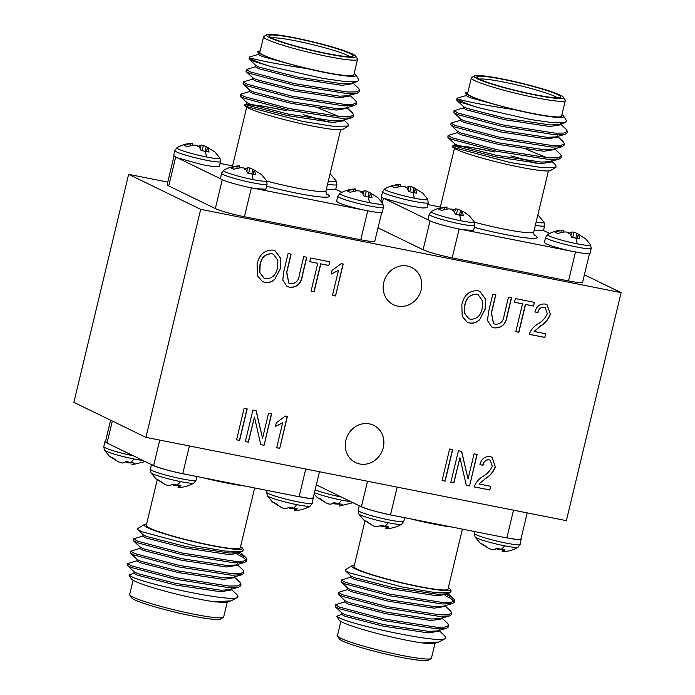 <?xml version="1.0" encoding="UTF-8"?>
<svg xmlns="http://www.w3.org/2000/svg" width="695" height="695" viewBox="0 0 695 695"><rect width="100%" height="100%" fill="white"/><g stroke="black" fill="none" stroke-linecap="round" stroke-linejoin="round"><path stroke-width="1.04" d="M547.686 234.571L545.558 237.438A23.474 2.207 -166.5 0 0 547.191 238.715A23.474 2.207 -166.5 0 0 576.867 247.038A23.474 2.207 -166.5 0 0 591.202 248.393L590.611 244.875A22.171 2.076 -166.5 0 1 577.119 243.806A22.171 2.076 -166.5 0 1 547.686 234.571L547.686 234.571C552.421 231.748 557.633 230.271 563.315 230.123L563.237 232.104M590.611 244.875L585.685 238.854A16.081 1.512 -166.5 0 1 585.755 238.924L578.379 234.276L579.795 238.889A16.081 1.512 -166.5 0 1 576.007 238.203A16.081 1.512 -166.5 0 1 571.759 237.299L569.718 233.303L567.78 232.173L564.783 231.913L557.85 233.398A16.081 1.512 -166.5 0 1 555.67 232.504A16.081 1.512 -166.5 0 1 554.627 231.835L563.532 230.114M431.343 211.515L429.215 214.381A23.474 2.207 -166.5 0 0 430.848 215.667A23.474 2.207 -166.5 0 0 460.524 223.981A23.474 2.207 -166.5 0 0 474.859 225.345L474.259 221.818A22.171 2.076 -166.5 0 1 460.776 220.758A22.171 2.076 -166.5 0 1 431.343 211.515L431.343 211.515C436.078 208.7 441.29 207.214 446.963 207.067L446.894 209.047M474.259 221.818L469.334 215.798A16.081 1.512 -166.5 0 1 469.403 215.876L463.973 211.94L462.027 211.228L463.452 215.832A16.081 1.512 -166.5 0 1 459.656 215.155A16.081 1.512 -166.5 0 1 455.416 214.242L453.375 210.246L451.429 209.126L448.44 208.865L441.499 210.342A16.081 1.512 -166.5 0 1 439.327 209.447A16.081 1.512 -166.5 0 1 438.284 208.787L447.189 207.067M535.341 225.336A23.474 2.207 -166.5 0 0 544.611 225.771L544.02 222.252A22.171 2.076 -166.5 0 1 536.106 222.183M384.752 188.892L382.624 191.759A23.474 2.207 -166.5 0 0 384.248 193.045A23.474 2.207 -166.5 0 0 413.933 201.359A23.474 2.207 -166.5 0 0 428.268 202.723L427.668 199.196A22.171 2.076 -166.5 0 1 414.185 198.136A22.171 2.076 -166.5 0 1 384.752 188.892L384.752 188.892C389.487 186.078 394.69 184.592 400.372 184.444L400.303 186.425M427.668 199.196L422.742 193.175A16.081 1.512 -166.5 0 1 422.812 193.253L415.436 188.606L416.852 193.21A16.081 1.512 -166.5 0 1 413.065 192.532A16.081 1.512 -166.5 0 1 408.825 191.62L406.784 187.624L404.838 186.503L401.84 186.243L394.908 187.72A16.081 1.512 -166.5 0 1 392.736 186.833A16.081 1.512 -166.5 0 1 391.693 186.164L400.598 184.444M404.672 517.679L403.795 521.346A23.474 2.207 13.5 0 1 389.461 519.99A23.474 2.207 13.5 0 1 359.775 511.668A23.474 2.207 13.5 0 1 358.151 510.391L358.742 513.909A22.171 2.076 13.5 0 0 388.27 522.762A22.171 2.076 13.5 0 0 401.667 524.212L401.667 524.212C396.932 527.036 391.719 528.521 386.038 528.669L386.151 526.454L385.821 528.669M370.974 524.508L363.598 519.86A16.081 1.512 13.5 0 0 363.667 519.938A16.081 1.512 13.5 0 0 366.821 521.424L372.433 525.437L375.222 526.567L377.376 526.827L380.73 525.324A16.081 1.512 13.5 0 0 384.978 526.228A16.081 1.512 13.5 0 0 388.766 526.914L385.855 528.504M386.116 526.688L381.572 526.61L379.635 525.481M521.007 538.825L520.138 544.402A23.474 2.207 13.5 0 1 505.804 543.038A23.474 2.207 13.5 0 1 476.127 534.724A23.474 2.207 13.5 0 1 474.494 533.439L475.093 536.966A22.171 2.076 13.5 0 0 504.613 545.81A22.171 2.076 13.5 0 0 518.01 547.269L518.01 547.269C513.275 550.084 508.071 551.569 502.389 551.717L502.494 549.51L502.164 551.717M487.325 547.556L479.95 542.908A16.081 1.512 13.5 0 0 480.019 542.986A16.081 1.512 13.5 0 0 483.164 544.472L488.776 548.494L491.565 549.615L493.719 549.875L497.081 548.372A16.081 1.512 13.5 0 0 501.321 549.276A16.081 1.512 13.5 0 0 505.109 549.962L502.198 551.552M502.459 549.736L497.924 549.658L495.978 548.537M314.444 492.651A22.171 2.076 13.5 0 0 341.679 500.139A22.171 2.076 13.5 0 0 350.94 501.634M324.383 501.886L317.007 497.238A16.081 1.512 13.5 0 0 317.076 497.316A16.081 1.512 13.5 0 0 320.23 498.801L325.842 502.815L328.631 503.945L330.777 504.205L334.139 502.702A16.081 1.512 13.5 0 0 338.387 503.606A16.081 1.512 13.5 0 0 342.175 504.292L339.447 506.047L353.086 502.685M339.525 504.066L334.981 503.988L333.044 502.859M196.911 476.518L196.033 480.184A23.474 2.207 13.5 0 1 181.699 478.829A23.474 2.207 13.5 0 1 152.023 470.506A23.474 2.207 13.5 0 1 150.389 469.229L150.98 472.748A22.171 2.076 13.5 0 0 180.509 481.6A22.171 2.076 13.5 0 0 193.905 483.051L193.905 483.051C189.17 485.875 183.958 487.351 178.276 487.499L178.389 485.292L178.059 487.508M163.212 483.346L155.836 478.699A16.081 1.512 13.5 0 0 155.906 478.768A16.081 1.512 13.5 0 0 159.059 480.262L164.672 484.276L167.46 485.405L169.615 485.657L172.968 484.163A16.081 1.512 13.5 0 0 177.216 485.067A16.081 1.512 13.5 0 0 181.004 485.753L178.094 487.343M178.354 485.518L173.811 485.449L171.874 484.319M313.245 497.663L312.376 503.241A23.474 2.207 13.5 0 1 298.042 501.877A23.474 2.207 13.5 0 1 268.366 493.563A23.474 2.207 13.5 0 1 266.732 492.277L267.332 495.804A22.171 2.076 13.5 0 0 296.852 504.648A22.171 2.076 13.5 0 0 310.248 506.108L310.248 506.108C305.513 508.922 300.31 510.408 294.628 510.556L294.732 508.34L294.402 510.556M279.564 506.394L272.188 501.747A16.081 1.512 13.5 0 0 272.258 501.825A16.081 1.512 13.5 0 0 275.402 503.31L281.015 507.324L283.803 508.453L285.958 508.714L289.32 507.211A16.081 1.512 13.5 0 0 293.559 508.115A16.081 1.512 13.5 0 0 297.347 508.801L294.437 510.391M294.697 508.575L290.163 508.497L288.216 507.376M133.874 455.955A23.474 2.207 13.5 0 1 105.423 447.884A23.474 2.207 13.5 0 1 103.798 446.607L104.389 450.125A22.171 2.076 13.5 0 0 133.918 458.978A22.171 2.076 13.5 0 0 143.179 460.472M116.621 460.724L109.245 456.076A16.081 1.512 13.5 0 0 109.315 456.146A16.081 1.512 13.5 0 0 112.468 457.64L118.08 461.654L120.869 462.783L123.015 463.035L126.377 461.541A16.081 1.512 13.5 0 0 130.625 462.444A16.081 1.512 13.5 0 0 134.413 463.131L131.685 464.877L145.325 461.523M131.763 462.896L127.22 462.827L125.282 461.697M219.273 166.6L214.547 166.809L202.792 164.802L177.407 157.826L173.646 155.645L174.862 150.598A23.474 2.207 -166.5 0 0 176.487 151.884A23.474 2.207 -166.5 0 0 206.172 160.198A23.474 2.207 -166.5 0 0 220.506 161.561L219.907 158.034A22.171 2.076 -166.5 0 1 206.424 156.974A22.171 2.076 -166.5 0 1 176.99 147.731L176.99 147.731C181.725 144.916 186.929 143.431 192.611 143.283L192.541 145.264M219.907 158.034L214.981 152.014A16.081 1.512 -166.5 0 1 215.05 152.092L207.675 147.444L209.091 152.049A16.081 1.512 -166.5 0 1 205.303 151.362A16.081 1.512 -166.5 0 1 201.064 150.459L199.022 146.463L197.076 145.342L194.079 145.081L187.146 146.558A16.081 1.512 -166.5 0 1 184.974 145.663A16.081 1.512 -166.5 0 1 183.932 144.994L192.836 143.283M327.58 184.175A23.474 2.207 -166.5 0 0 336.849 184.609L336.258 181.091A22.171 2.076 -166.5 0 1 328.344 181.021M177.407 157.826L220.576 178.789L221.453 173.22A23.474 2.207 -166.5 0 0 223.086 174.506A23.474 2.207 -166.5 0 0 252.763 182.82A23.474 2.207 -166.5 0 0 267.097 184.184L266.506 180.657A22.171 2.076 -166.5 0 1 253.015 179.597A22.171 2.076 -166.5 0 1 223.582 170.353L223.582 170.353C228.316 167.538 233.529 166.053 239.202 165.905L239.132 167.886M266.506 180.657L261.572 174.636A16.081 1.512 -166.5 0 1 261.641 174.714L254.274 170.066L255.691 174.671A16.081 1.512 -166.5 0 1 251.894 173.985A16.081 1.512 -166.5 0 1 247.655 173.081L245.613 169.085L243.667 167.964L240.679 167.703L233.737 169.18A16.081 1.512 -166.5 0 1 231.565 168.286A16.081 1.512 -166.5 0 1 230.523 167.617L239.428 165.905M220.628 178.832L221.87 179.553C226.622 181.977 244.258 186.738 255.656 188.623L363.459 209.977C351.748 207.336 343.33 204.877 338.213 202.593L336.606 201.324L337.796 196.277A23.474 2.207 -166.5 0 0 339.429 197.554A23.474 2.207 -166.5 0 0 369.106 205.876A23.474 2.207 -166.5 0 0 383.44 207.232L382.849 203.713A22.171 2.076 -166.5 0 1 369.358 202.645A22.171 2.076 -166.5 0 1 339.924 193.41L339.924 193.41C344.668 190.586 349.872 189.101 355.553 188.953L355.475 190.934M382.849 203.713L377.924 197.684A16.081 1.512 -166.5 0 1 377.993 197.762L370.617 193.114L372.034 197.727A16.081 1.512 -166.5 0 1 368.246 197.041A16.081 1.512 -166.5 0 1 364.006 196.138L361.956 192.141L360.019 191.012L357.022 190.751L350.089 192.237A16.081 1.512 -166.5 0 1 347.908 191.342A16.081 1.512 -166.5 0 1 346.866 190.673L355.77 188.953M554.645 148.817L560.405 154.212L561.421 156.166L557.885 157.808L549.154 157.904L496.725 149.677L452.245 137.845L448.058 135.49L457.484 132.623M561.421 156.166L561.047 157.713L559.214 159.016L548.789 159.45L496.352 151.223L451.872 139.391L447.893 137.436L448.058 135.49M457.432 98.959L462.41 100.262C473.886 103.103 491.296 106.257 514.648 109.723A50.622 4.752 13.5 0 0 563.688 116.152L566.59 120.834L565.348 122.694L552.838 122.711L530.459 119.531L478.838 107.786A57.529 5.395 -166.5 0 1 461.037 101.218A57.529 5.395 -166.5 0 1 457.432 98.959L457.327 98.117L466.397 95.493M478.838 107.786L460.785 102.269L456.806 100.306L456.971 98.369M560.587 124.066L566.347 129.461L567.363 131.416L563.827 133.058L555.096 133.153L502.667 124.926L458.187 113.094L454 110.74L463.426 107.873M567.363 131.416L566.99 132.962L565.157 134.265L554.732 134.7L502.294 126.473L457.814 114.64L453.835 112.686L454 110.74M557.616 136.446L563.376 141.841L564.392 143.787L560.856 145.437L552.125 145.533L499.696 137.297L455.216 125.474L451.029 123.119L460.455 120.244M564.392 143.787L564.019 145.333L562.186 146.636L551.76 147.079L499.323 138.844L454.843 127.02L450.864 125.057L451.029 123.119M471.34 77.953L467.596 93.547A48.32 4.535 13.5 0 0 470.949 96.179A48.32 4.535 13.5 0 0 522.961 111.4A48.32 4.535 13.5 0 0 561.569 116.108L565.313 100.514A48.32 4.535 -166.5 0 1 526.706 95.814A48.32 4.535 -166.5 0 1 474.694 80.585A48.32 4.535 -166.5 0 1 471.34 77.953A48.32 4.535 -166.5 0 1 471.653 77.588L474.407 75.911A46.018 4.318 13.5 0 0 477.309 78.77A46.018 4.318 13.5 0 0 528.912 93.721A46.018 4.318 13.5 0 0 563.506 97.3A46.018 4.318 13.5 0 0 560.413 95.232A46.018 4.318 13.5 0 0 512.971 81.202A46.018 4.318 13.5 0 0 474.407 75.911M563.506 97.3L565.2 100.045A48.32 4.535 -166.5 0 1 565.313 100.514M563.688 116.152A50.622 4.752 13.5 0 0 561.899 114.727M467.926 92.166A50.622 4.752 13.5 0 0 465.685 92.626A50.622 4.752 13.5 0 0 465.355 93.008L465.528 92.713M556.017 167.226L550.649 170.484A50.622 4.752 -166.5 0 1 508.227 164.672A50.622 4.752 -166.5 0 1 456.042 149.234A50.622 4.752 -166.5 0 1 452.636 146.958L452.141 146.141L455.321 148.009L510.33 162.561L540.779 167.443L556.017 167.226L555.774 165.036L551.674 161.197M454.712 145.655A50.622 4.752 -166.5 0 1 457.154 145.611L454.417 145.429M454.513 144.994L452.132 146.141M557.52 97.847A40.962 3.84 13.5 0 0 555.305 96.562A40.962 3.84 13.5 0 0 515.23 84.555A40.962 3.84 13.5 0 0 479.498 79.117M479.802 79.265A43.255 4.057 -166.5 0 1 476.892 77.319A43.255 4.057 -166.5 0 1 509.418 80.689A43.255 4.057 -166.5 0 1 557.92 94.746A43.255 4.057 -166.5 0 1 560.648 97.43A43.255 4.057 -166.5 0 1 524.395 92.461A43.255 4.057 -166.5 0 1 479.802 79.265M545.558 237.438L544.35 242.486L545.975 243.754C551.092 246.039 559.51 248.497 571.221 251.138L584.512 253.562L589.994 253.44L591.202 248.393M429.215 214.381L428.007 219.429L429.632 220.715C434.384 223.138 452.019 227.899 463.417 229.784L473.634 230.392L474.859 225.345M534.134 230.384L543.394 230.818L544.611 225.771M382.624 191.759L381.407 196.815L383.041 198.092L410.554 205.972L422.308 207.97L427.034 207.762L428.268 202.723M350.767 577.145L341.341 580.021L341.176 581.958L345.154 583.922L389.626 595.754L442.063 603.981L452.488 603.547L454.322 602.235L454.695 600.689L453.687 598.743L447.189 594.824M454.191 601.392L450.516 598.317L445.061 595.554M341.341 580.021L345.519 582.375L389.999 594.208L442.437 602.435L451.159 602.339L454.695 600.689M341.853 614.276L336.745 616.248L340.098 618.22C356.587 626.03 439.023 643.553 445.078 638.653A57.529 5.395 13.5 0 0 445.347 638.523A57.529 5.395 13.5 0 0 445.721 638.088L444.774 635.864L439.005 630.469M445.078 638.653L445.782 637.819M344.824 601.896L335.398 604.772L335.233 606.709L339.212 608.672L383.683 620.505L436.121 628.732L446.546 628.297L448.379 626.986L448.753 625.439L447.745 623.493L441.977 618.098M335.398 604.772L339.577 607.126L384.057 618.958L436.495 627.185L445.217 627.09L448.753 625.439M347.795 589.525L338.369 592.392L338.204 594.338L342.183 596.293L386.655 608.125L439.092 616.352L449.517 615.918L451.35 614.615L451.724 613.068L450.716 611.114L444.948 605.719M338.369 592.392L342.548 594.746L387.028 606.579L439.466 614.806L448.188 614.71L451.724 613.068M340.863 621.434L337.449 635.647A48.32 4.535 13.5 0 0 337.562 636.116A48.32 4.535 13.5 0 0 340.802 638.288A48.32 4.535 13.5 0 0 390.616 653.022A48.32 4.535 13.5 0 0 431.108 658.573A48.32 4.535 13.5 0 0 431.421 658.208L434.957 643.474M445.347 638.523L438.884 642.024L422.117 642.945A50.622 4.752 -166.5 0 1 342.47 622.286A50.622 4.752 -166.5 0 1 339.073 620.01L336.745 616.248M462.41 529.121L447.997 589.16A48.32 4.535 -166.5 0 1 409.39 584.46A48.32 4.535 -166.5 0 1 357.386 569.231A48.32 4.535 -166.5 0 1 354.024 566.599L364.962 521.059M354.354 565.217A50.622 4.752 13.5 0 0 352.113 565.678A50.622 4.752 13.5 0 0 355.301 568.823A50.622 4.752 13.5 0 0 412.065 585.268A50.622 4.752 13.5 0 0 450.125 589.204A50.622 4.752 13.5 0 0 448.327 587.779M450.125 589.204L451.194 590.941L449.986 592.748L432.759 592.209L402.483 587.067L349.489 572.862L345.311 570.673L345.207 569.865L352.113 565.678M431.108 658.573L428.355 660.25A46.018 4.318 -166.5 0 1 389.791 654.959A46.018 4.318 -166.5 0 1 342.348 640.929A46.018 4.318 -166.5 0 1 339.256 638.861L337.562 636.116M521.354 539.355L515.872 539.468L502.572 537.079L394.777 515.725C383.388 513.779 365.744 509.061 360.992 506.62L316.321 484.841M143.005 535.984L133.579 538.86L133.414 540.797L137.393 542.76L181.873 554.584L234.302 562.82L244.727 562.377L246.56 561.074L246.934 559.527L245.926 557.581L239.428 553.663M246.43 560.231L242.755 557.155L237.299 554.393M133.579 538.86L137.758 541.214L182.238 553.038L234.675 561.273L243.398 561.178L246.934 559.527M134.092 573.114L128.983 575.086L132.337 577.058C148.826 584.869 231.261 602.391 237.316 597.491A57.529 5.395 13.5 0 0 237.586 597.361A57.529 5.395 13.5 0 0 237.959 596.927L237.012 594.703L231.253 589.308M237.316 597.491L238.02 596.658M137.063 560.735L127.637 563.61L127.472 565.548L131.451 567.511L175.931 579.343L228.36 587.57L238.785 587.127L240.618 585.824L240.991 584.278L239.984 582.332L234.224 576.937M127.637 563.61L131.815 565.965L176.295 577.788L228.733 586.024L237.455 585.928L240.991 584.278M140.034 548.364L130.608 551.231L130.443 553.177L134.422 555.131L178.902 566.964L231.331 575.191L241.756 574.756L243.589 573.453L243.962 571.907L242.955 569.952L237.186 564.557M130.608 551.231L134.787 553.585L179.267 565.417L231.704 573.644L240.427 573.549L243.962 571.907M133.101 580.273L129.687 594.486A48.32 4.535 13.5 0 0 129.8 594.955A48.32 4.535 13.5 0 0 133.04 597.127A48.32 4.535 13.5 0 0 182.863 611.861A48.32 4.535 13.5 0 0 223.347 617.412A48.32 4.535 13.5 0 0 223.66 617.047L227.195 602.313M237.586 597.361L231.122 600.862L214.355 601.783A50.622 4.752 -166.5 0 1 134.708 581.124A50.622 4.752 -166.5 0 1 131.312 578.848L128.983 575.086M254.648 487.959L240.235 547.999A48.32 4.535 -166.5 0 1 201.628 543.29A48.32 4.535 -166.5 0 1 149.625 528.07A48.32 4.535 -166.5 0 1 146.263 525.437L157.2 479.897M146.593 524.056A50.622 4.752 13.5 0 0 144.351 524.516A50.622 4.752 13.5 0 0 147.549 527.661A50.622 4.752 13.5 0 0 204.304 544.098A50.622 4.752 13.5 0 0 242.364 548.042A50.622 4.752 13.5 0 0 240.566 546.618M242.364 548.042L243.432 549.78L242.234 551.587L224.998 551.048L194.722 545.905L141.728 531.701L137.549 529.512L137.445 528.704L144.351 524.516M223.347 617.412L220.593 619.089A46.018 4.318 -166.5 0 1 182.029 613.798A46.018 4.318 -166.5 0 1 134.587 599.768A46.018 4.318 -166.5 0 1 131.494 597.7L129.8 594.955M313.593 498.185L308.111 498.306L294.81 495.917L187.016 474.563C175.626 472.617 157.982 467.9 153.23 465.459L106.639 442.837L105.006 441.56L105.553 441.247M345.884 440.222A20.711 18.965 115.9 0 0 355.536 462.557A20.711 18.965 115.9 0 0 383.284 447.632A20.711 18.965 115.9 0 0 373.623 425.297A20.711 18.965 115.9 0 0 345.884 440.222M383.779 282.361A20.711 18.965 115.9 0 0 393.44 304.697A20.711 18.965 115.9 0 0 421.179 289.772A20.711 18.965 115.9 0 0 411.527 267.436A20.711 18.965 115.9 0 0 383.779 282.361M326.372 189.222L335.633 189.648L336.849 184.609M255.656 188.623L265.872 189.222L267.097 184.184M364.067 210.116L376.751 212.401L382.233 212.279L383.44 207.232M269.547 37.608A46.018 4.318 13.5 0 0 321.151 52.559A46.018 4.318 13.5 0 0 355.744 56.139A46.018 4.318 13.5 0 0 352.652 54.071A46.018 4.318 13.5 0 0 305.209 40.041A46.018 4.318 13.5 0 0 266.645 34.75A46.018 4.318 13.5 0 0 269.547 37.608M355.744 56.139L357.439 58.884A48.32 4.535 -166.5 0 1 357.551 59.353A48.32 4.535 -166.5 0 1 318.944 54.644A48.32 4.535 -166.5 0 1 266.932 39.424A48.32 4.535 -166.5 0 1 263.579 36.792A48.32 4.535 -166.5 0 1 263.892 36.427L266.645 34.75M272.04 38.103A43.255 4.057 -166.5 0 1 269.13 36.157A43.255 4.057 -166.5 0 1 301.656 39.528A43.255 4.057 -166.5 0 1 350.158 53.576A43.255 4.057 -166.5 0 1 352.886 56.269A43.255 4.057 -166.5 0 1 316.642 51.3A43.255 4.057 -166.5 0 1 272.04 38.103M349.759 56.686A40.962 3.84 13.5 0 0 347.543 55.392A40.962 3.84 13.5 0 0 307.468 43.394A40.962 3.84 13.5 0 0 271.736 37.947M348.256 126.064L342.887 129.322A50.622 4.752 -166.5 0 1 300.466 123.51A50.622 4.752 -166.5 0 1 248.28 108.064A50.622 4.752 -166.5 0 1 244.875 105.796L244.379 104.98L247.559 106.839L302.568 121.399L333.018 126.282L348.256 126.064L348.013 123.875L343.912 120.035M246.951 104.493A50.622 4.752 -166.5 0 1 249.392 104.45L246.656 104.267M246.76 103.833L244.379 104.98M355.927 74.99L358.829 79.673L357.586 81.532L345.076 81.55L322.706 78.37L271.076 66.624A57.529 5.395 -166.5 0 1 253.275 60.057A57.529 5.395 -166.5 0 1 249.67 57.798L254.648 59.101C266.124 61.942 283.534 65.095 306.886 68.562A50.622 4.752 13.5 0 0 355.927 74.99A50.622 4.752 13.5 0 0 354.137 73.566M260.165 51.004A50.622 4.752 13.5 0 0 257.923 51.465A50.622 4.752 13.5 0 0 257.593 51.847L257.923 51.465M263.579 36.792L259.834 52.386A48.32 4.535 13.5 0 0 263.188 55.018A48.32 4.535 13.5 0 0 315.2 70.238A48.32 4.535 13.5 0 0 353.807 74.938L357.551 59.353M346.883 107.656L352.643 113.05L353.659 115.005L350.124 116.647L341.401 116.743L288.964 108.516L244.484 96.683L240.296 94.329L249.731 91.462M353.659 115.005L353.286 116.552L351.453 117.855L341.028 118.289L288.59 110.062L244.11 98.23L240.131 96.275L240.296 94.329M271.076 66.624L253.023 61.108L249.045 59.145L249.566 56.955L258.636 54.332M352.825 82.905L358.585 88.3L359.602 90.254L356.066 91.896L347.335 91.992L294.906 83.765L250.426 71.933L246.239 69.578L255.664 66.711M359.602 90.254L359.228 91.801L357.395 93.104L346.97 93.538L294.532 85.311L250.052 73.479L246.073 71.524L246.239 69.578M349.854 95.285L355.614 100.679L356.631 102.625L353.095 104.267L344.364 104.363L291.935 96.136L247.455 84.312L243.267 81.958L252.693 79.082M356.631 102.625L356.257 104.172L354.424 105.475L343.999 105.909L291.561 97.682L247.081 85.859L243.102 83.895L243.267 81.958M249.67 57.798L249.21 57.207M518.861 332.297L515.812 331.697L522.492 303.845L514.474 302.256L515.36 298.572L534.455 302.351L533.569 306.043L525.55 304.453L518.861 332.297L515.82 331.645M239.627 440.43L236.569 439.822L244.136 408.286L247.194 408.895L239.627 440.43L236.578 439.779M343.191 264.031L335.52 295.974L332.471 295.366L338.465 270.39L331.176 274.091L332.062 270.407L341.21 263.64L343.191 264.031M299.389 274.812L303.75 256.646L306.808 257.254L302.447 275.402C301.248 283.603 297.034 287.582 289.824 287.348L287.018 286.436L282.804 280.059L283.734 271.693L288.095 253.545L291.144 254.153L286.783 272.318L288.825 283.082L290.475 283.621C295.696 283.838 298.668 280.902 299.389 274.812M287.4 416.427L279.729 448.371L276.671 447.771L282.674 422.786L275.376 426.487L276.262 422.803L285.419 416.036L287.4 416.427M453.905 482.886L450.847 482.278L458.422 450.742L461.671 451.385L468.048 478.977L474.077 453.844L477.135 454.452L469.559 485.987L466.293 485.336L459.934 457.779L453.905 482.886L450.855 482.234M257.471 275.759L257.089 264.352C258.983 254.909 264.204 250.148 272.735 250.078L275.142 250.869L280.789 258.427L280.476 268.591L274.768 279.32C271.867 282.048 268.591 283.082 264.951 282.422L262.467 281.614L257.471 275.759M566.373 520.651L621.122 292.63L200.69 209.334L145.941 437.355L566.373 520.651M479.237 484.041L490.696 486.309L489.81 489.992L474.146 486.891C475.867 482.365 478.812 478.864 482.982 476.379C487.221 473.999 490.331 470.611 492.312 466.223L490.131 460.159L489.124 459.829C485.727 459.812 483.651 461.689 482.895 465.459L479.932 464.442C481.479 458.83 484.841 456.207 490.027 456.58L492.017 457.223L495.353 466.892C493.38 472.009 490.01 475.988 485.249 478.812L479.064 483.955L485.249 478.812M445.121 481.14L442.063 480.532L449.63 449.005L452.688 449.604L445.121 481.14L442.072 480.488M248.41 442.168L245.352 441.56L252.928 410.033L256.177 410.676L262.554 438.267L268.583 413.134L271.641 413.733L264.065 445.269L260.799 444.626L254.44 417.07L248.41 442.168L245.361 441.516M314.131 291.735L311.082 291.136L317.763 263.283L309.744 261.694L310.63 258.01L329.725 261.798L328.839 265.481L320.821 263.892L314.131 291.735L311.091 291.083M462.201 316.321L461.819 304.914C463.713 295.471 468.934 290.71 477.465 290.632L479.871 291.431L485.518 298.989L485.206 309.145L479.498 319.882C476.596 322.61 473.321 323.644 469.681 322.984L467.196 322.167L462.201 316.321M534.264 331.489L545.723 333.756L544.837 337.449L529.173 334.347C530.893 329.812 533.838 326.311 538.017 323.835C542.248 321.446 545.358 318.058 547.347 313.671L545.158 307.607L544.159 307.277C540.753 307.268 538.677 309.145 537.921 312.906L534.968 311.899C536.514 306.278 539.876 303.654 545.054 304.028L547.043 304.671L550.388 314.34C548.416 319.465 545.045 323.436 540.276 326.268L534.099 331.411L540.276 326.268M504.118 315.374L508.479 297.208L511.537 297.816L507.185 315.964C505.977 324.165 501.764 328.144 494.553 327.91L491.747 326.998L487.534 320.621L488.463 312.255L492.825 294.107L495.874 294.715L491.513 312.88L493.554 323.644L495.205 324.183C500.426 324.4 503.397 321.464 504.118 315.374M341.914 192.315L335.72 189.309M232.59 165.879L220.063 163.395M306.886 68.562L287.582 63.436C275.759 60.091 267.358 57.225 262.38 54.853L257.593 51.847L258.914 53.22L262.38 54.853M251.06 104.571L262.519 106.057L286.992 110.766M328.396 122.129A48.32 4.535 13.5 0 0 303.081 114.71M286.974 110.844A48.32 4.535 13.5 0 0 247.003 105.84A48.32 4.535 13.5 0 0 247.646 106.882M251.373 187.832L244.432 216.736L360.783 239.784L367.716 210.898M255.126 188.536L255.656 188.64M175.67 157.113L168.746 185.956L215.337 208.578L222.261 179.736M381.685 212.592L374.831 241.122A23.013 2.163 -166.5 0 1 360.783 239.784M244.432 216.736A23.013 2.163 -166.5 0 1 215.337 208.578M168.746 185.956A23.013 2.163 -166.5 0 1 167.148 184.705L173.993 156.175M287.582 63.436L262.006 56.399L258.401 54.505L258.775 52.959M353.008 82.123L352.643 83.669L342.105 85.346L297.165 78.605L259.035 68.779L255.43 66.876L255.803 65.33M350.037 94.503L349.672 96.049L339.134 97.717L294.193 90.975L256.064 81.159L252.459 79.256L252.832 77.71M347.066 106.874L346.701 108.42L336.163 110.097L291.222 103.355L253.093 93.53L249.488 91.627L249.861 90.081M318.909 108.298L339.203 116.595M344.094 119.253L343.73 120.8L333.192 122.468L288.251 115.726L250.122 105.909L246.517 104.007L246.89 102.46M357.586 81.532L351.288 83.348L342.479 83.8L297.538 77.058L259.409 67.233L255.942 65.599L249.045 59.145M357.395 93.104L348.317 95.728L339.507 96.171L294.567 89.429L256.438 79.604L252.971 77.97L246.073 71.524M354.424 105.475L345.346 108.099L336.536 108.55L291.596 101.809L253.466 91.983L250 90.35L243.102 83.895M351.453 117.855L342.374 120.478L333.565 120.921L288.625 114.18L250.495 104.354L247.029 102.721L240.131 96.275M360.861 192.298L364.223 190.795L366.369 191.055L370.878 193.193M370.444 193.818L369.297 197.241M370.617 193.114L369.236 197.232M369.158 192.185L368.089 197.006M366.369 191.055L364.901 196.338M364.223 190.795L363.146 194.157M353.625 189.109L353.199 191.36M244.51 169.25L247.872 167.747L250.026 168.008L254.535 170.145M254.092 170.77L252.945 174.193M254.274 170.066L252.884 174.184M252.815 169.128L251.746 173.959M250.026 168.008L248.558 173.29M247.872 167.747L246.803 171.109M237.282 166.053L236.856 168.303M336.258 181.091L331.333 175.062A16.081 1.512 -166.5 0 1 331.402 175.14L330.038 173.941M197.919 146.628L201.281 145.125L203.435 145.385L207.944 147.522M207.501 148.148L206.354 151.571M207.675 147.444L206.293 151.562M206.224 146.506L205.155 151.336M203.435 145.385L201.967 150.667M201.281 145.125L200.212 148.487M190.691 143.431L190.265 145.681M167.773 182.107L128.627 174.349L73.879 402.37L145.941 437.355M200.69 209.334L128.627 174.349M621.122 292.63L584.391 274.803M459.134 228.994L452.193 257.897L568.545 280.945L575.477 252.059M452.193 257.897A23.013 2.163 -166.5 0 1 423.099 249.74L430.023 220.897M378.019 227.856L423.099 249.74M589.447 253.753L582.592 282.283A23.013 2.163 -166.5 0 1 568.545 280.945M108.767 443.749L105.492 441.507M130.217 463.087L130.399 462.401M127.22 462.827L127.437 461.775M313.184 497.924L309.145 498.358L294.819 495.9M293.16 508.757L293.333 508.071M290.163 508.497L290.371 507.446M277.626 505.682L277.748 505.248M187.016 474.546L182.742 473.695C169.606 470.958 159.911 468.239 153.647 465.546L151.936 464.712M176.808 485.709L176.99 485.023M173.811 485.449L174.028 484.398M134.222 571.733L133.848 573.279L137.462 575.182L175.592 585.008L220.532 591.749L231.061 590.072L231.435 588.526M137.193 559.362L136.819 560.908L140.433 562.811L178.563 572.628L223.503 579.378L234.033 577.701L234.406 576.155M140.164 546.982L139.791 548.529L143.405 550.431L181.534 560.257L226.474 566.998L237.004 565.322L237.377 563.775M143.135 534.611L142.762 536.158L146.376 538.06L184.505 547.877L229.437 554.627L239.975 552.951L240.348 551.404M214.355 601.783L224.598 602.513L231.122 600.862M127.472 565.548L134.37 572.002L137.827 573.636L175.957 583.461L220.897 590.203L229.715 589.751L238.785 587.127M130.443 553.177L137.332 559.631L140.798 561.265L178.928 571.082L223.868 577.823L232.686 577.38L241.756 574.756M133.414 540.797L140.303 547.252L143.769 548.885L181.899 558.711L226.839 565.452L235.657 565L244.727 562.377M137.549 529.512L143.274 534.881L146.741 536.514L184.87 546.331L229.81 553.072L238.628 552.629L242.234 551.587M224.598 602.513L228.264 601.714M337.979 504.249L338.152 503.562M334.981 503.988L335.198 502.937M520.946 539.085L516.906 539.52L502.581 537.061M500.921 549.919L501.095 549.232M497.924 549.658L498.133 548.607M394.777 515.707L390.503 514.865C377.368 512.119 367.672 509.4 361.409 506.716L359.697 505.873M384.57 526.871L384.752 526.184M381.572 526.61L381.79 525.559M341.983 612.894L341.61 614.441L345.224 616.343L383.353 626.169L428.285 632.91L438.823 631.234L439.197 629.687M344.955 600.523L344.581 602.07L348.195 603.972L386.324 613.798L431.256 620.539L441.794 618.863L442.168 617.316M347.926 588.144L347.552 589.69L351.166 591.593L389.296 601.418L434.227 608.16L444.765 606.483L445.139 604.937M350.897 575.773L350.523 577.319L354.137 579.222L392.267 589.039L437.198 595.789L447.736 594.112L448.11 592.566M422.117 642.945L432.36 643.674L438.884 642.024M335.233 606.709L342.122 613.164L345.589 614.797L383.718 624.623L428.659 631.364L437.476 630.912L446.546 628.297M338.204 594.338L345.094 600.793L348.56 602.426L386.689 612.243L431.63 618.993L440.448 618.541L449.517 615.918M341.176 581.958L348.065 588.413L351.531 590.046L389.66 599.872L434.601 606.613L443.419 606.162L452.488 603.547M345.311 570.673L351.036 576.042L354.502 577.675L392.632 587.492L437.572 594.242L446.39 593.791L449.986 592.748M432.36 643.674L436.026 642.875M385.039 198.944L428.389 219.994M398.452 184.592L398.027 186.851M405.68 187.789L409.042 186.286L407.965 189.648M409.042 186.286L411.197 186.547L409.729 191.829M411.197 186.547L413.985 187.676L412.917 192.498M413.985 187.676L415.706 188.684M415.436 188.606L414.055 192.724M415.262 189.309L414.116 192.732M544.02 222.252L539.094 216.232A16.081 1.512 -166.5 0 1 539.164 216.301L537.8 215.102M462.887 229.697L571.829 251.277M445.043 207.214L444.618 209.473M452.271 210.411L455.633 208.908L454.565 212.27M455.633 208.908L457.788 209.169L456.32 214.451M457.788 209.169L460.577 210.298L459.508 215.12M460.577 210.298L462.297 211.306M462.027 211.228L460.646 215.346M461.854 211.932L460.707 215.354M561.386 230.271L560.961 232.521M568.623 233.459L571.985 231.965L570.908 235.318M571.985 231.965L574.131 232.217L572.663 237.499M574.131 232.217L576.92 233.346L575.851 238.168M576.92 233.346L578.64 234.354M578.379 234.276L576.998 238.394M578.205 234.98L577.058 238.402M470.141 96.023L466.675 94.39L465.355 93.008L470.141 96.023C475.119 98.395 483.52 101.253 495.344 104.598L469.768 97.569L466.163 95.667L466.536 94.12M565.348 122.694L559.049 124.509L550.24 124.961L505.3 118.22L467.17 108.394L463.704 106.761L456.806 100.306M565.157 134.265L556.078 136.889L547.269 137.332L502.329 130.59L464.199 120.774L460.733 119.14L453.835 112.686M562.186 146.636L553.107 149.26L544.298 149.712L499.357 142.97L461.228 133.145L457.762 131.511L450.864 125.057M559.214 159.016L550.136 161.64L541.327 162.083L496.386 155.341L458.257 145.524L454.791 143.891L447.893 137.436M458.822 145.733L470.28 147.218L494.753 151.927M560.769 123.284L560.405 124.831L549.867 126.507L504.926 119.766L466.797 109.94L463.191 108.038L463.565 106.491M557.798 135.664L557.433 137.21L546.895 138.887L501.955 132.137L463.826 122.32L460.22 120.417L460.594 118.871M554.827 148.035L554.462 149.581L543.924 151.258L498.984 144.517L460.855 134.691L457.249 132.788L457.623 131.242M526.671 149.46L546.965 157.756M551.856 160.415L551.491 161.961L540.953 163.638L496.013 156.888L457.883 147.071L454.278 145.168L454.652 143.622M514.648 109.723L495.344 104.598M549.676 233.477L543.481 230.479M440.352 207.041L427.825 204.556M536.158 163.299A48.32 4.535 13.5 0 0 510.842 155.88M494.736 152.005A48.32 4.535 13.5 0 0 454.765 147.001A48.32 4.535 13.5 0 0 455.407 148.044M275.064 250.826L280.632 258.392L280.476 268.591M280.311 268.505L274.768 279.32M274.594 279.242C271.702 281.97 268.426 283.004 264.786 282.344L264.951 282.422M264.786 282.344L262.389 281.571M273.517 254.292L271.71 253.684C265.16 253.814 261.242 257.558 259.965 264.934L259.678 272.44L263.926 278.087M271.875 253.762C265.325 253.892 261.407 257.645 260.13 265.012L259.843 272.527L264.013 278.13L265.811 278.73C272.214 278.617 276.089 275.003 277.444 267.888L277.878 260.503L273.604 254.335L271.71 253.684M490.514 486.274L489.81 489.992M489.645 489.914L474.155 486.847M490.053 460.125L489.124 459.829M488.959 459.751C485.562 459.734 483.477 461.61 482.73 465.381L482.895 465.459M482.73 465.381L479.941 464.425M491.93 457.18L495.353 466.892M495.188 466.805C493.215 471.931 489.845 475.91 485.075 478.733M461.515 451.359L468.048 478.977M476.952 454.417L469.559 485.987M469.394 485.901L466.284 485.284M453.739 482.799L459.934 457.779M452.514 449.569L444.948 481.062M287.217 416.392L279.729 448.371M279.564 448.292L276.688 447.719M275.211 426.409L282.674 422.786M256.021 410.641L262.554 438.267M271.458 413.699L264.065 445.269M263.9 445.191L260.79 444.574M248.245 442.089L254.44 417.07M306.634 257.219L302.282 275.316C301.074 283.517 296.869 287.504 289.659 287.27L289.824 287.348M289.659 287.27L286.939 286.401M290.97 254.118L286.618 272.24L288.746 283.039M309.753 261.65L317.763 263.283M329.552 261.754L328.839 265.481M328.674 265.394L320.821 263.892M320.656 263.813L313.966 291.657M343.017 263.996L335.52 295.974M335.355 295.896L332.479 295.323M331.011 274.012L338.465 270.39M479.793 291.387L485.362 298.954L485.206 309.145M485.041 309.067L479.498 319.882M479.324 319.804C476.431 322.532 473.156 323.566 469.516 322.906L469.681 322.984M469.516 322.906L467.118 322.132M478.247 294.854L476.44 294.246C469.889 294.376 465.971 298.12 464.694 305.496L464.408 313.002L468.656 318.649M476.605 294.324C470.055 294.454 466.136 298.207 464.859 305.574L464.581 313.089L468.743 318.692L470.541 319.292C476.944 319.179 480.818 315.565 482.174 308.45L482.608 301.065L478.334 294.897L476.44 294.246M247.02 408.86L239.454 440.343M545.54 333.722L544.837 337.449M544.672 337.362L529.19 334.295M545.08 307.572L544.159 307.277M543.994 307.199C540.588 307.181 538.512 309.058 537.756 312.828L537.921 312.906M537.756 312.828L534.976 311.873M546.956 304.627L550.388 314.34M550.214 314.262C548.251 319.379 544.88 323.357 540.111 326.181M514.482 302.212L522.492 303.845M534.281 302.316L533.569 306.043M533.404 305.956L525.55 304.453M525.385 304.375L518.696 332.219M511.364 297.781L507.011 315.878C505.804 324.079 501.599 328.066 494.388 327.832L494.553 327.91M494.388 327.832L491.669 326.963M495.7 294.68L491.348 312.793L493.476 323.601M577.119 243.806A31.605 12.354 -78.8 0 0 576.007 238.203M460.776 220.758A31.605 12.354 -78.8 0 0 459.656 215.155M414.185 198.136A31.605 12.354 -78.8 0 0 413.065 192.532M388.27 522.762A31.605 12.354 101.2 0 1 384.978 526.228M504.613 545.81A31.605 12.354 101.2 0 1 501.321 549.276M315.113 489.879A23.474 2.207 13.5 0 0 341.636 497.116M341.679 500.139A31.605 12.354 101.2 0 1 338.387 503.606M180.509 481.6A31.605 12.354 101.2 0 1 177.216 485.067M296.852 504.648A31.605 12.354 101.2 0 1 293.559 508.115M133.918 458.978A31.605 12.354 101.2 0 1 130.625 462.444M206.424 156.974A31.605 12.354 -78.8 0 0 205.303 151.362M253.015 179.597A31.605 12.354 -78.8 0 0 251.894 173.985M369.358 202.645A31.605 12.354 -78.8 0 0 368.246 197.041M474.494 222.235A48.32 4.535 13.5 0 0 533.76 231.939C533.812 234.258 534.099 235.423 534.603 235.431M452.08 527.071A48.32 4.535 -166.5 0 1 410.658 518.87M244.319 485.909A48.32 4.535 -166.5 0 1 202.897 477.708M266.732 181.074A48.32 4.535 13.5 0 0 325.998 190.778C326.051 193.097 326.337 194.261 326.841 194.27M326.45 193.783A52.924 4.969 -166.5 0 1 316.442 196.494A52.924 4.969 -166.5 0 1 266.602 186.234M299.085 496.76L305.748 469.012M112.312 421.022L107.056 442.923M189.396 445.964L182.742 473.703M153.647 465.546L159.754 440.091M506.846 537.921L513.509 510.182M397.158 487.126L390.503 514.865M361.409 506.716L367.516 481.253M383.432 198.275L382.32 202.905M534.212 234.945A52.924 4.969 -166.5 0 1 524.204 237.655A52.924 4.969 -166.5 0 1 474.364 227.395M548.407 170.944L533.76 231.939M220.506 161.561L219.29 166.609M340.646 129.783L325.998 190.778M247.003 105.84L246.838 106.517M246.673 107.221L232.373 166.774M337.796 196.277L339.924 193.41M221.453 173.22L223.582 170.353M174.862 150.598L176.99 147.731M104.389 450.125L109.315 456.146M103.798 446.607L105.006 441.56M267.332 495.804L272.258 501.825M312.376 503.241L310.248 506.108M266.732 492.277L267.175 490.444M150.98 472.748L155.906 478.768M196.033 480.184L193.905 483.051M150.389 469.229L151.519 464.521M240.157 552.186L245.926 557.581M313.141 498.08L319.465 471.731M105.458 441.664L110.609 420.197M314.105 494.058L317.076 497.316M475.093 536.966L480.019 542.986M520.138 544.402L518.01 547.269M474.494 533.439L474.937 531.606M358.742 513.909L363.667 519.938M403.795 521.346L401.667 524.212M358.151 510.391L359.28 505.691M447.919 593.348L453.687 598.743M520.903 539.242L527.227 512.893M381.755 197.337L380.895 200.942M454.765 147.001L454.599 147.679M454.434 148.383L440.135 207.935"/></g></svg>
